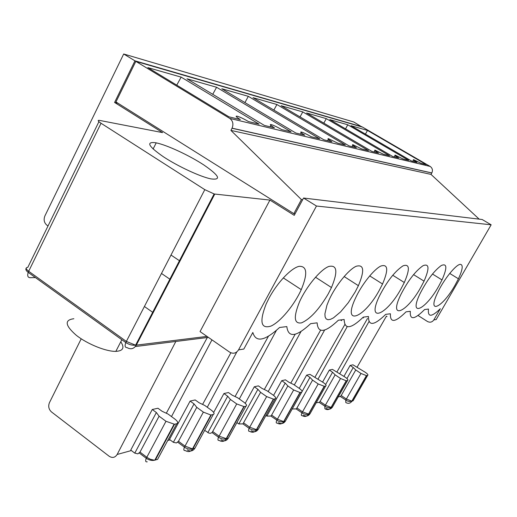 <?xml version="1.0" encoding="UTF-8"?>
<svg xmlns="http://www.w3.org/2000/svg" width="517" height="517" viewBox="0 0 517 517"><rect width="100%" height="100%" fill="white"/><g stroke="black" fill="none" stroke-linecap="round" stroke-linejoin="round"><path stroke-width="0.78" d="M340.529 319.945L341.621 320.656M251.184 430.784C254.047 432.445 256.419 431.921 258.3 429.226L256.665 429.711L273.609 399.182L275.206 398.781C276.369 398.219 275.651 396.966 273.06 395.02L267.056 390.82L261.964 388.383L258.377 385.876L254.293 386.781L257.899 389.314L238.828 423.953L236.902 422.563M418.027 315.486L427.436 321.477C430.008 322.776 432.147 322.253 433.841 319.907L440.322 308.72C431.54 317.264 427.591 317.38 428.49 309.063L424.586 309.547C414.44 319.771 409.69 320.359 410.33 311.312L406.052 311.835C395.253 322.569 390.038 323.215 390.413 313.774L385.708 314.355C374.159 325.645 368.414 326.356 368.466 316.488L363.27 317.134C350.875 329.045 344.509 329.833 344.167 319.493L338.396 320.21C325.044 332.812 317.949 333.691 317.121 322.841L310.672 323.642C296.209 337.026 288.26 338.008 286.825 326.589L279.574 327.487C264.71 341.058 255.799 342.719 252.832 332.47L243.83 349.053L238.544 349.867L316.469 206.025L491.15 224.805L482.161 219.505L303.563 198.03L294.238 215.356L269.932 200.079L214.781 194.056L136.307 345.149L135.603 345.175L126.348 341.433L204.803 189.655L101.041 123.253L28.687 271.27L126.348 341.433L125.818 342.577C129.192 344.671 132.455 345.543 135.603 345.175L214.128 193.946L214.781 194.056M248.328 96.336L319.693 138.802L311.253 136.753C307.221 134.414 303.99 132.85 301.566 132.068C299.763 131.712 300.836 132.753 304.784 135.189L295.827 133.024L221.806 88.756L248.328 96.336L244.922 102.579M341.214 395.524L346.364 399.04L345.77 400.184L345.795 402.536C348.264 403.893 350.319 403.441 351.941 401.173L366.54 375.659L367.639 375.381C368.395 374.974 367.652 373.965 365.396 372.369L352.962 364.815L350.132 365.441L353.24 367.522L355.761 369.972L341.214 395.524L340.341 396.474L338.241 396.894M273.609 399.182L266.643 396.591L249.698 427.223L256.665 429.711C254.784 432.419 252.406 432.942 249.53 431.275C248.38 431.495 248.25 430.512 249.142 428.334L242.945 423.888L238.828 423.953M257.899 389.314L260.587 392.345L242.945 423.888M260.587 392.345L266.643 396.591M339.824 373.591L368.976 321.58M362.863 317.541L363.451 317.916M268.181 391.608L301.017 331.507M273.564 395.389L281.726 380.674L285.429 379.846L288.88 382.231L293.708 384.558L299.479 388.538C301.98 390.387 302.71 391.569 301.67 392.08L299.963 392.487L293.662 389.967L276.802 420.276C275.955 422.318 276.046 423.249 277.073 423.055C279.833 424.631 282.12 424.127 283.93 421.542L300.228 392.448M281.138 105.72L349.143 145.923L356.387 147.681C352.749 145.471 351.644 144.501 353.059 144.76L361.635 148.948L368.505 150.615L302.768 111.905L281.138 105.72M326.292 118.632L306.613 113.003L371.943 151.442L378.509 153.032C375.012 150.925 373.901 149.988 375.161 150.214L383.271 154.189L389.514 155.701L326.292 118.632L323.836 123.136M309.967 377.41L312.578 380.124L296.952 407.971L302.49 411.836L308.688 414.13L324.379 386.335L325.691 385.999C326.621 385.527 325.878 384.409 323.468 382.658L310 374.379L306.633 375.129L309.967 377.41L302.154 391.363M306.633 375.129L299.227 388.37M301.766 392.054L292.241 408.915M296.952 407.971L296.131 408.921L292.299 408.953M171.004 255.043L179.968 261.079M220.895 439.831C223.874 441.583 226.343 441.046 228.301 438.209L226.491 438.752L244.134 406.646L245.905 406.2C247.216 405.587 246.525 404.249 243.83 402.187L237.581 397.754L232.191 395.188L228.456 392.539L223.919 393.547L227.68 396.222L230.395 399.441L212.093 432.567L210.484 433.285L208.868 433.097L204.654 430.325M325.632 384.519L332.56 372.246L329.342 370.069L332.425 369.384L345.35 377.287C347.683 378.961 348.426 380.014 347.592 380.46L346.196 380.79L340.522 378.47L325.393 405.154L324.812 406.291L324.896 408.779C327.461 410.201 329.581 409.729 331.268 407.364L346.39 380.764M329.342 370.069L322.589 382.057M230.395 399.441L236.708 403.939L218.517 437.253C217.586 439.579 217.767 440.62 219.066 440.374C222.052 442.138 224.527 441.596 226.491 438.752L219.059 436.154L212.836 431.617M314.859 377.384L344.813 324.579M312.578 380.124L318.181 383.95L301.915 412.96C301.101 414.88 301.159 415.758 302.083 415.59C304.739 417.083 306.943 416.599 308.688 414.13L310.032 413.729L325.691 385.999M324.379 386.335L318.181 383.95M235.061 396.552L268.459 336.205M207.272 407.254L236.838 351.922M223.919 393.547L213.663 412.417M254.293 386.781L245.213 403.305M347.773 124.778L329.794 119.634L392.642 156.457L398.626 157.905C395.259 155.888 394.148 154.977 395.279 155.171L402.969 158.958L408.669 160.335L347.773 124.778L345.543 128.862M379.258 290.36L382.541 284.007C388.59 269.784 388.028 263.799 380.842 266.042C373.765 269.402 361.706 284.596 355.541 298.044C341.847 326.957 364.02 318.504 379.258 290.36M433.841 319.907L436.186 319.551L491.15 224.805M290.78 383.149L320.553 330.279M438.623 286.34L442.009 279.917C447.334 267.8 447.082 263.004 441.253 265.531C433.963 270.927 426.88 280.33 420.004 293.746C408.327 317.852 425.304 310.239 438.623 286.34M353.24 367.522L346.965 378.554M276.905 104.512L253.013 97.681L323.907 139.816L331.94 141.761C328.153 139.448 327.054 138.44 328.65 138.743L337.75 143.17L345.343 145.006L276.905 104.512L273.868 110.076M300.047 116.9L302.768 111.905M332.56 372.246L335.126 374.825L320.055 401.476L319.209 402.42L316.249 402.717M264.31 389.508L295.188 334.228M239.313 398.982L276.408 330.382M244.134 406.646L236.708 403.939M361.868 126.924L353.738 121.98L123.692 53.988L44.895 215.938C43.454 219.699 44.119 222.782 46.892 225.179L48.016 225.961M367.471 130.407L426.195 164.574L420.974 163.314L413.658 159.701C412.644 159.533 413.755 160.412 416.993 162.351L411.526 161.026L350.985 125.696L367.471 130.407L365.441 134.129M479.175 219.15L431.004 174.403L431.831 172.93C432.981 170.248 432.425 168.083 430.17 166.442L362.591 127.13L135.829 61.361L229.729 118.387C232.902 120.81 233.684 124.074 232.075 128.164L431.831 172.93M400.985 288.893L404.307 282.502C410.104 269.053 409.671 263.502 403.008 265.848C394.729 271.393 386.806 281.597 379.226 296.467C366.262 323.616 386.438 315.48 400.985 288.893M355.16 291.995L358.397 285.675C364.724 270.604 363.987 264.135 356.194 266.261C348.523 269.596 335.623 285.52 329.148 299.789L326.951 305.146L324.902 313.916L325.122 316.953L326.156 318.911L327.946 319.726L330.408 319.377L333.426 317.897L340.587 311.893L348.238 302.762L355.16 291.995M420.683 287.555L424.043 281.145C429.595 268.394 429.265 263.237 423.048 265.68C415.3 271.147 407.823 280.931 400.61 295.045C388.312 320.598 406.769 312.74 420.683 287.555M460.511 264.361C456.401 263.89 443.786 279.4 437.679 292.564C426.577 315.351 442.261 307.958 455.025 285.229L458.437 278.792C462.612 269.732 463.303 264.924 460.511 264.361M269.202 297.818C277.629 282.192 291.381 267.871 299.207 266.313C307.117 266.042 307.802 273.816 301.256 289.636C294.296 305.114 280.33 321.981 270.876 326.117C260.833 329.129 259.263 321.742 266.165 303.951L269.202 297.818M328.289 293.811L331.468 287.536C338.092 271.528 337.142 264.523 328.618 266.513C320.249 269.816 306.374 286.56 299.563 301.747C293.339 317.076 293.999 324.114 301.547 322.86C310.258 318.983 319.176 309.302 328.289 293.811M431.004 174.403L230.918 130.407L232.075 128.164M302.645 199.73L301.411 199.588L230.918 130.407M228.966 116.842L147.849 67.611L181.131 77.123L259.107 124.138L248.483 121.566C244.063 118.968 240.36 117.191 237.381 116.247C235.022 115.756 235.998 116.868 240.315 119.589L228.966 116.842M186.973 78.797L216.584 87.263L291.123 131.887L281.687 129.599C277.467 127.137 274.016 125.476 271.341 124.616C269.279 124.203 270.313 125.276 274.443 127.848L264.394 125.411L186.973 78.797M101.041 123.253C97.816 121.075 97.325 120.125 99.555 120.403L162.577 132.611L114.587 102.456L117.921 103.2M204.803 189.655L214.128 193.946M294.936 214.07L294.354 213.708M155.352 142.692L156.205 142.86C167.127 145.07 189.28 155.397 203.847 164.968C219.337 175.657 221.657 180.297 210.807 178.876C200.118 176.659 177.906 166.338 163.391 156.767C148.463 146.376 145.788 141.684 155.352 142.692M269.932 200.079L200.047 331.584L229.6 352.116C233.199 354.106 236.179 353.357 238.544 349.867M161.485 273.461L170.384 279.535M361.958 126.762L134.956 60.832L123.692 53.988M114.587 102.456L134.956 60.832M295.091 213.773L293.837 213.657L115.944 101.959L135.829 61.361M293.837 213.657L301.411 199.588M316.469 206.025L303.563 198.03M202.586 404.417L230.86 352.801M190.12 401.076L194.037 403.913L173.363 442.313L169.505 439.444L190.12 401.076L195.18 399.945L199.077 402.756L204.79 405.464L211.311 410.168C214.116 412.353 214.775 413.781 213.288 414.453L210.878 415.022L203.362 412.114L184.433 447.186C183.451 449.674 183.697 450.779 185.17 450.494C188.285 452.369 190.863 451.806 192.912 448.808L211.311 414.957M183.503 254.286L182.979 253.931M212.745 94.314L216.584 87.263M183.089 255.075L182.385 255.068M171.502 416.579L211.957 339.856M169.505 439.444L169.912 439.747M194.037 403.913L196.777 407.344L203.362 412.114M196.777 407.344L178.468 441.279L176.407 442.959L173.363 442.313M176.756 85.15L181.131 77.123M134.782 453.138L137.916 453.848L139.991 452.097L147.313 457.623L150.344 459.27L154.344 460.201L157.588 459.393L176.756 423.701C178.443 422.964 177.835 421.426 174.92 419.093L168.103 414.085L162.021 411.228L157.95 408.236L152.269 409.503L130.756 450.081L134.782 453.138L156.36 412.521L152.269 409.503M131.105 450.339L130.756 450.081M166.306 413.238L207.298 337.517M81.214 338.809L49.432 402.691C48.055 406.291 48.74 409.374 51.493 411.946L109.145 456.24C112.389 458.256 115.058 457.668 117.152 454.469L175.832 341.466M144.405 306.497L153.187 312.649M176.756 423.701L174.533 424.263L155.32 460.072M156.36 412.521L159.1 416.204L139.991 452.097M159.1 416.204L165.983 421.284L174.533 424.263M73.853 318.737C64.25 319.958 65.064 325.477 76.296 335.3C87.405 344.083 106.069 351.625 115.847 351.373C123.143 350.927 124.791 347.741 120.778 341.808M387.039 316.475L386.257 316.443M281.726 380.674L285.197 383.071L287.846 385.934L271.619 415.093L270.824 416.043L266.85 416.088L265.945 415.455M366.54 375.659L360.963 373.455L346.364 399.04L351.941 401.173L353.072 400.837L367.639 375.381M335.126 374.825L340.522 378.47M287.846 385.934L293.662 389.967M285.197 383.071L266.85 416.088M227.68 396.222L207.834 432.645M355.761 369.972L360.963 373.455M350.132 365.441L343.947 376.344M336.845 372.143L367.516 318.446M318.104 378.993L347.211 326.666M294.322 384.978L324.624 330.04M357.008 367.348L386.445 316.12M258.3 429.226L275.206 398.781M278.566 422.609C281.319 424.179 283.6 423.675 285.41 421.103L283.665 421.601L277.37 419.158L271.619 415.093M243.72 422.938L249.698 427.223L249.142 428.334C251.805 429.976 254.209 430.454 256.354 429.776L273.306 399.234M326.143 408.404C328.696 409.826 330.815 409.354 332.496 406.995L347.592 380.46M320.055 401.476L325.393 405.154L331.067 407.409L332.496 406.995M303.44 415.183C306.096 416.676 308.294 416.185 310.032 413.729M228.301 438.209L245.905 406.2M450.313 272.705L449.848 273.512M431.792 172.995L232.023 128.261M430.17 166.442L229.729 118.387M187.206 449.887C190.314 451.748 192.893 451.192 194.935 448.207L213.288 414.453M167.708 440.542L170.099 439.889M194.935 448.207L192.473 448.898L184.963 446.1L178.468 441.279M147.235 461.817C145.555 462.153 145.232 460.977 146.259 458.301L165.983 421.284M131.376 450.553L117.152 454.469M206.994 336.405L136.307 345.149C133.851 348.923 130.762 349.738 127.027 347.592C124.985 347.605 124.584 345.938 125.818 342.577L28.209 272.388L28.687 271.27C25.688 268.911 25.398 267.599 27.815 267.347L98.921 121.695M208.39 337.381L135.37 346.545M26.167 268.252C25.411 269.409 26.089 270.792 28.209 272.388C27.168 275.723 27.769 277.493 30.031 277.687L35.414 277.571M285.41 421.103L301.67 392.08M366.372 375.691L351.767 401.211L349.486 401.535L347.107 400.895L340.341 396.474M270.824 416.043L278.288 421.096L280.983 421.872L283.665 421.601L299.963 392.487M374.192 151.992L374.928 150.647M324.153 386.367L308.455 414.175L306.413 414.511L303.35 413.742L296.131 408.921M243.772 406.705L226.123 438.823C223.816 439.508 221.282 438.985 218.517 437.253L212.093 432.567M319.209 402.42L326.195 407.034L329.135 407.751L331.067 407.409L346.196 380.79M394.342 156.864L395.072 155.546M369.707 275.884L382.541 284.007M432.464 274.01L442.009 279.917M352.045 146.628L352.788 145.264M327.597 140.714L328.334 139.332M300.467 134.149L301.198 132.759M412.76 161.323L413.477 160.031M392.733 275.238L404.307 282.502M344.115 276.543L358.397 285.675M413.548 274.611L424.043 281.145M449.719 273.435L458.437 278.792M270.184 126.814L270.908 125.437M315.499 277.215L331.468 287.536M210.878 415.022L192.473 448.898C189.978 449.577 187.303 449.008 184.433 447.186L177.758 442.222M174.016 424.347L154.79 460.175C152.082 460.86 149.239 460.233 146.259 458.301L139.312 453.034M283.29 277.887L301.256 289.636M153.11 149.012L156.205 142.86M115.847 351.373L121.85 339.721"/></g></svg>
